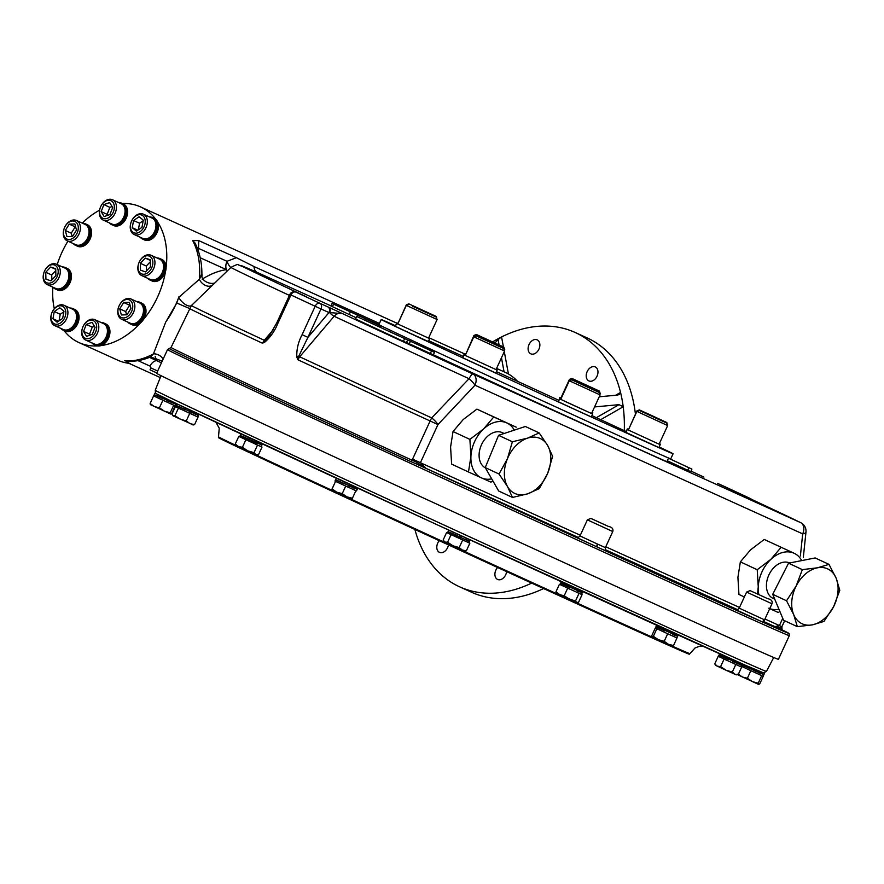 <?xml version="1.0" encoding="UTF-8"?>
<svg xmlns="http://www.w3.org/2000/svg" width="884" height="884" viewBox="0 0 884 884"><rect width="100%" height="100%" fill="white"/><g stroke="black" fill="none" stroke-linecap="round" stroke-linejoin="round"><path stroke-width="1.33" d="M215.917 422.243L219.232 428.21L218.436 437.624A259.167 1.359 24.7 0 0 453.326 547.152A259.167 1.359 24.7 0 0 689.343 654.215L695.045 647.983L698.968 646.447L702.669 646.116M741.234 664.845L720.195 655.199M762.737 672.636A333.588 1.746 -155.3 0 1 741.831 663.685L737.4 661.707M732.781 661.055L740.891 664.867M739.588 664.293L736.482 663.243M736.626 662.945L732.593 661.508M719.952 655.652L728.571 659.552M724.67 657.74L728.714 659.199M721.676 656.348L724.814 657.431M719.83 655.387L719.2 656.768L740.494 666.58M741.831 663.685A333.588 1.746 -155.3 0 1 737.366 661.696A333.588 1.746 -155.3 0 1 677.973 634.944A333.588 1.746 -155.3 0 1 669.729 631.209A333.588 1.746 -155.3 0 1 580.887 590.722L570.125 585.794A333.588 1.746 -155.3 0 1 465.349 537.737A333.588 1.746 -155.3 0 1 453.702 532.378A333.588 1.746 -155.3 0 1 348.97 484.078A333.588 1.746 -155.3 0 1 338.207 479.095A333.588 1.746 -155.3 0 1 249.443 437.9A333.588 1.746 -155.3 0 1 245.288 435.956A333.588 1.746 -155.3 0 1 241.21 434.055A333.588 1.746 -155.3 0 1 181.927 406.231A333.588 1.746 -155.3 0 1 177.474 404.121A333.588 1.746 -155.3 0 1 156.711 393.899M733.455 663.387L736.969 665M722.902 658.525L726.416 660.16M735.797 664.47L732.328 672.028L726.051 670.238L720.604 666.635L724.073 659.077M719.2 656.757L718.217 656.315L714.747 663.873L715.896 665.497L726.051 670.238L736.206 674.846L738.184 674.658L741.665 667.1M732.328 672.028L734.836 674.249L738.184 674.658M714.747 663.873L717.255 666.16L720.604 666.635M719.355 655.387L718.769 655.121L718.217 656.315L719.388 656.867M582.026 592.634L560.986 582.987M577.418 590.722L581.672 592.645M580.379 592.07L577.274 591.031M560.743 583.429L569.362 587.33M565.462 585.528L569.506 586.976M562.467 584.136L565.605 585.208M560.622 583.164L559.992 584.556L581.484 594.413M580.887 590.722A333.588 1.746 -155.3 0 1 570.125 585.794M566.036 587.396L569.959 589.208M560.014 584.567L561.064 585.075M567.694 588.169L564.224 595.717L559.66 594.7L555.937 591.86L559.406 584.302M556.412 592.888L577.407 602.579M564.224 595.717L569.462 599.219L575.539 600.91L576.644 602.479L578.578 602.236L582.059 594.678M577.407 602.59L576.644 602.479M557.03 593.429L555.937 591.86M576.755 592.324L579.628 593.617M575.539 600.91L579.02 593.352M719.731 655.608L718.769 655.121M740.88 666.735L741.411 665.575M778.417 659.309A342.219 1.79 -155.3 0 1 466.763 517.936A342.219 1.79 -155.3 0 1 156.612 373.313L167.507 349.622A342.219 1.79 24.7 0 0 477.658 494.255A342.219 1.79 24.7 0 0 789.313 635.629L778.417 659.309M157.661 371.026L150.91 367.943L150.026 369.855L156.777 372.938M160.28 377.567L128.909 363.324A74.499 52.764 114.4 0 1 117.859 360.23L78.952 342.572A74.499 52.764 114.4 0 1 63.991 330.539M150.91 367.943L150.037 366.109L137.992 360.639M161.429 362.816L156.634 360.617A8.376 5.934 -65.6 0 0 150.037 366.109M149.484 357.368L156.634 360.617L155.153 356.274M162.225 361.103L150.578 356.926L153.462 353.854A9.315 7.857 -160.5 0 1 163.087 359.224M781.522 629.706L774.881 626.601L779.423 625.574L764.958 619.01M576.534 537.417L597.197 547.019A2.796 1.05 114.6 0 1 597.418 544.036L597.639 544.135A2.796 1.094 -65.4 0 0 597.462 547.141L597.197 547.019A340.351 1.779 24.7 0 1 416.276 463.912L411.182 461.724L412.132 460.255L416.508 462.155L426.21 468.443L416.276 463.912L416.508 462.155M379.424 323.433L254.028 266.548A9.315 6.597 -65.6 0 0 257.266 272.449L238.282 264.857C238.426 263.896 235.984 264.747 230.945 267.399L191.375 305.566L171.065 347.467A339.887 1.779 -155.3 0 0 412.132 460.255L412.574 459.127L420.408 462.719L426.21 468.443L578.313 537.439M801.722 560.589A30.266 21.36 115 0 0 794.064 553.229L764.24 539.461L750.571 549.848L740.361 561.859L737.919 577.351L738.947 594.457L744.35 596.965M781.102 547.318L770.892 559.329A30.266 21.36 115 0 0 758.251 586.821L757.223 569.727L770.892 559.329A30.266 21.36 115 0 1 794.064 553.229L764.24 539.461M789.633 562.975A19.558 13.801 115 0 0 768.892 574.92A19.558 13.801 115 0 0 773.157 598.446A19.558 13.801 115 0 0 773.246 598.49M757.555 593.993L758.251 586.821A30.266 21.36 115 0 0 758.859 594.589M769.732 608.612A30.266 21.36 115 0 0 778.948 609.231M797.346 626.657L783.533 620.225L772.715 594.324L788.539 563.185L815.17 557.948L828.982 564.379L836.12 578.136A30.266 21.36 -65 0 1 833.623 606.656L823.987 621.419L812.396 624.844L797.346 626.657L793.666 614.524A30.266 21.36 115 0 0 812.396 624.844A30.266 21.36 -65 0 0 833.623 606.656L839.8 590.28L836.12 578.136A30.266 21.36 -65 0 0 817.402 567.815L828.982 564.379M802.341 569.627L796.164 586.004L786.528 600.766L793.666 614.524A30.266 21.36 -65 0 1 796.164 586.004A30.266 21.36 -65 0 1 817.402 567.815L802.341 569.627L788.539 563.185M786.528 600.766L772.715 594.324M779.876 611.463L778.274 612.501L768.771 608.214M757.223 569.727L740.361 561.859M491.714 478.874A30.266 21.36 -65 0 1 481.437 477.879A30.266 21.36 -65 0 1 470.918 456.487L469.89 439.392L483.559 428.994L493.769 416.983L516.234 427.182L476.907 409.126L463.238 419.524L453.028 431.525L450.586 447.017L451.613 464.122L468.476 471.979L470.918 456.487A30.266 21.36 -65 0 1 483.559 428.994A30.266 21.36 -65 0 1 506.731 422.895A30.266 21.36 -65 0 1 514.322 430.132M492.874 480.907L490.94 482.167L468.476 471.979M485.415 467.912A19.558 13.801 -65 0 1 481.681 444.332A19.558 13.801 -65 0 1 502.256 432.619A19.558 13.801 -65 0 1 502.355 432.663L504.123 433.492M539.174 432.928L547.627 445.448L552.622 456.354L547.682 473.294L539.284 488.62L527.615 493.836L512.488 497.449L498.675 491.007L485.228 467.581L498.565 435.326L525.361 426.486L539.174 432.928L527.505 438.155L512.377 441.757L498.565 435.326M512.488 497.449L507.493 486.543L499.04 474.023L485.228 467.581M499.04 474.023L507.438 458.697L512.377 441.757M547.627 445.448A30.266 21.36 -65 0 1 547.682 473.294A30.266 21.36 115 0 1 527.615 493.836A30.266 21.36 -65 0 1 507.493 486.543A30.266 21.36 -65 0 1 507.438 458.697A30.266 21.36 -65 0 1 527.505 438.155A30.266 21.36 -65 0 1 547.627 445.448M476.907 409.126L493.769 416.983M453.028 431.525L469.89 439.392M800.374 556.025L802.683 533.87L474.973 385.225A9.315 2.829 -136.5 0 0 469.028 378.717L431.679 417.922A9.315 2.022 114.8 0 0 430.121 420.983L412.574 459.127M580.313 535.251L420.408 462.719L437.956 424.574A9.315 2.763 -137 0 0 431.679 417.922A339.235 1.779 24.7 0 1 299.687 356.793L297.82 359.722A339.887 1.779 24.7 0 0 430.121 420.983L437.956 424.574L474.973 385.225A9.315 6.597 -65.6 0 0 472.885 373.976A9.315 1.635 114.8 0 0 469.028 378.717A318.936 1.669 24.7 0 1 334.13 316.273L299.687 356.793A4.652 1.193 -139.6 0 1 298.737 356.241L297.82 359.722L296.847 357.147A4.652 2.321 -17.6 0 1 298.737 356.241L307.919 337.356L328.992 312.571L320.991 308.936L307.919 337.356L302.107 334.682C298.206 342.119 296.449 349.6 296.847 357.147M328.947 307.389L342.439 313.588C339.611 312.505 336.848 313.4 334.13 316.273A4.652 1.193 -139.6 0 1 329.655 312.593L328.992 312.571A4.652 3.293 114.4 0 0 327.953 306.947L328.947 307.389A4.652 2.829 114.5 0 1 329.655 312.593L342.439 313.588A310.284 1.624 24.7 0 0 472.885 373.976L800.595 522.621A9.315 6.597 -65.6 0 1 802.683 533.87A9.315 2.917 5.8 0 0 805.976 532.035A9.315 9.315 0 0 0 800.838 522.742A9.315 9.16 -63.7 0 0 800.595 522.621A310.284 1.624 24.7 0 0 739.742 493.802L800.838 522.742M742.847 495.261A4.652 3.293 -65.6 0 0 742.273 494.874L750.284 498.51A4.652 3.47 115 0 0 750.284 498.51A335.235 1.757 24.7 0 0 726.372 487.36A4.652 3.094 115 0 0 726.372 487.36A4.652 3.293 114.4 0 1 726.372 487.36A4.652 4.652 0 0 0 726.35 487.349A4.652 3.094 115 0 1 726.405 487.382M742.03 494.874A4.652 3.713 -65.7 0 0 741.411 494.488L739.742 493.802M327.953 306.947L319.942 303.311A4.652 3.094 115 0 0 315.179 306.262A339.887 1.779 24.7 0 1 290.935 294.958A4.652 3.47 115 0 1 296.029 292.162A4.652 3.293 -65.6 0 0 296.007 292.151L304.041 295.797A4.652 3.293 -65.6 0 0 304.019 295.786A4.652 3.293 -65.6 0 0 303.997 295.775M330.981 305.886L257.266 272.449A310.284 1.624 24.7 0 0 306.571 296.869L304.903 296.184A4.652 3.713 -65.7 0 0 304.881 296.173A4.652 3.713 -65.7 0 0 304.847 296.162M264.747 342.174L262.426 343.224L269.134 336.097L276.78 322.859L277.863 323.378C274.703 331.124 270.338 337.39 264.747 342.174A4.652 2.729 -116.9 0 1 264.979 340.495A4.652 1.193 40.4 0 1 264.272 340.285L273.322 329.655M178.734 297.389L176.767 303.024L189.408 308.45A339.887 1.779 24.7 0 0 262.426 343.224L264.272 340.285A339.235 1.779 24.7 0 1 191.375 305.566A9.315 4.177 -134.8 0 1 185.165 304.372A9.315 4.177 -134.8 0 1 178.734 297.389L199.353 279.311A9.315 6.696 -132.4 0 0 212.116 285.355M764.461 621.872L774.881 626.601L781.102 627.541A1.867 1.79 -66.3 0 0 782.02 629.817A340.351 1.779 24.7 0 1 764.837 623.065L764.726 623.021A2.796 2.575 114 0 1 763.566 619.397L763.654 619.441A2.796 2.597 -66 0 0 764.837 623.065L765.71 623.408M751.08 499.106A4.652 3.293 -65.6 0 0 750.284 498.51L717.366 483.283A4.652 2.829 114.5 0 1 717.366 483.283L718.338 483.714A4.652 3.293 114.4 0 1 718.361 483.725L726.372 487.36A4.652 3.293 114.4 0 0 726.328 487.338M703.907 477.095L703.874 477.084A310.284 1.624 24.7 0 0 690.99 471.095L703.907 477.095M668.492 458.199L691.907 469.117L690.736 471.658L667.309 460.763M406.485 342.473L433.337 354.893L434.497 352.362L356.738 316.483L434.497 352.362M356.738 316.483L355.578 319.013L403.402 341.323L406.397 342.672L407.557 340.141M667.066 461.304A163.076 0.851 -155.3 0 1 671.31 463.481A163.076 0.851 -155.3 0 1 588.755 426.353A163.076 0.851 -155.3 0 1 433.381 354.793M379.203 324.826L332.108 303.455L330.936 305.997L356.164 317.732M332.108 303.455L380.86 325.864M365.877 319.113L380.772 326.052L365.877 319.113L365.28 320.417M404.574 338.782L403.402 341.323M410.474 341.191L409.314 343.732M431.502 351.003L430.342 353.534M691.907 469.117L668.47 458.232M688.912 467.758L687.741 470.299M227.387 270.791A9.315 8.431 75.1 0 1 226.415 269.664L226.448 269.664A9.315 8.431 -104.8 0 0 227.409 270.769M202.127 279.167C210.812 273.841 218.912 270.681 226.415 269.664M254.028 266.548L236.415 257.697L226.989 261.299A9.315 3.967 -127 0 0 230.713 267.609M236.415 257.697L198.734 240.603L198.502 248.371A9.315 2.309 10.2 0 0 197.452 248.47M198.734 240.603L192.668 240.536A74.499 52.764 114.4 0 1 199.353 279.311C201.828 274.924 202.359 273.587 200.922 275.311M171.065 347.467L169.319 348.528A341.047 1.79 -155.3 0 1 169.33 348.528L167.507 349.622M150.578 356.926C142.39 360.396 134.191 361.81 125.992 361.169L130.246 363.943M130.456 363.49A74.499 52.764 114.4 0 1 128.909 363.324M215.873 282.14C212.845 285.554 200.359 281.852 201.895 274.217C201.95 262.625 199.651 252.216 194.999 242.989L192.668 240.536M178.988 296.659A74.499 52.764 114.4 0 1 165.717 322.085L176.767 303.024M124.467 360.771A74.499 52.764 114.4 0 0 153.462 353.854L165.717 322.085M763.688 674.459L742.648 664.812M742.405 665.265L763.334 674.481M762.041 673.906L758.936 672.857M759.08 672.558L755.046 671.122M755.201 670.779L751.024 669.166M744.129 665.961L747.267 667.044M747.124 667.354L751.168 668.812M742.284 665L741.654 666.381L753.024 671.685L763.135 676.271L763.776 674.879M448.774 530.113L448.155 531.45L448.685 531.914M465.349 537.737L453.702 532.378M470.255 539.991L469.382 541.439L448.298 531.737M464.896 539.118L469.161 541.041M467.868 540.467L464.752 539.417M461.05 537.229L456.851 535.726M448.232 531.825L460.851 537.715M452.939 533.914L456.995 535.372M449.945 532.522L453.083 533.604M469.305 541.538L468.962 542.82L450.177 534.234L446.586 532.533L447.492 532.953L448.1 531.56M677.442 636.115L656.414 626.469M677.973 634.944L669.752 631.209M672.834 634.204L677.1 636.126M675.796 635.552L672.691 634.513M656.16 626.911L664.779 630.811M660.878 629.01L664.923 630.458M657.884 627.618L661.022 628.69M656.038 626.657L655.409 628.038L669.531 634.601L676.89 637.916L677.531 636.535M665.508 632.745L669.531 634.601M656.547 628.59L659.011 629.74M667.674 633.751L664.204 641.309L658.37 639.707L653.375 636.292L656.845 628.745M655.32 627.971L651.851 635.519L652.105 636.767L672.536 646.094M664.204 641.309L668.437 644.326L673.509 645.541L672.326 646.06M652.193 636.811L653.375 636.292M675.122 637.143L676.669 637.828M673.509 645.541L676.978 637.983M759.522 674.658L761.997 675.774M749.002 669.829L753.024 671.685M761.688 675.641L758.218 683.199L752.383 681.63L747.389 678.249L750.859 670.691M738.284 675.011L758.649 684.448L759.754 683.829L763.224 676.282M758.218 683.199L758.571 684.426M738.085 673.928L742.317 676.989L747.389 678.249M741.864 666.492L743.422 667.232M741.3 666.934L741.566 666.37M450.177 534.234L453.393 535.726M460.376 538.942L464.122 540.654M443.624 540.898L444.939 542.058L447.602 542.212L452.995 545.793L459.216 547.572L462.697 540.014M459.216 547.572L462.376 550.091L466.365 550.787L469.835 543.24L468.962 542.82M468.409 542.599L469.835 543.24M466.365 550.787L464.476 551.008L444.939 542.058L443.116 540.08L446.586 532.533M443.58 540.842L443.116 540.08M447.602 542.212L451.072 534.654M181.905 406.22L177.474 404.11M198.016 415.005L176.811 405.723M178.458 406.507L181.596 407.579M181.452 407.9L185.496 409.347M189.563 411.204L193.408 413.093L189.375 411.668M193.408 413.093L197.983 415.16M176.745 405.8L185.353 409.701M196.392 416.342L176.004 406.927M196.37 414.441L193.264 413.403M187.496 412.287L191.408 414.088M177.828 407.811L180.701 409.148M175.397 406.64L175.982 406.916L175.397 406.64L171.927 414.187L173.021 415.834L174.955 415.657L178.435 408.099M174.955 415.657L180.203 419.182L186.281 420.883L189.751 413.336M186.281 420.883L190.005 423.668L194.568 424.64L198.049 417.093M194.568 424.64L192.635 424.817M173.021 415.834L193.474 424.95M175.717 404.032L154.512 394.75M156.159 395.535L159.297 396.607M159.153 396.927L163.197 398.375M154.435 394.828L163.054 398.728M167.231 400.353L175.673 404.187M175.805 404.452L175.165 405.833L161.032 399.402L153.672 395.955L154.313 394.573M174.071 403.469L170.966 402.43M171.109 402.121L167.076 400.695M175.253 405.844L171.783 413.403L170.667 414.01M171.551 404.22L174.026 405.336M161.032 399.402L165.054 401.248M153.893 396.065L155.451 396.805M150.468 404.717L150.114 403.491L153.584 395.944M150.114 403.491L154.346 406.563L159.418 407.811L162.888 400.264M159.418 407.811L164.413 411.193L170.247 412.773L173.717 405.215M170.247 412.773L170.678 414.021M150.302 404.585L170.59 413.988M348.948 484.067L338.218 479.106M357.014 489.139L335.809 479.857M337.456 480.642L340.594 481.725M340.451 482.034L344.506 483.493M348.561 485.349L356.672 489.161M335.743 479.946L344.362 483.846M357.103 489.559L356.473 490.94L343.688 485.139L334.981 481.062L335.611 479.68M355.379 488.587L352.263 487.537M352.407 487.239L348.373 485.802M353.843 489.78L355.876 490.697M343.688 485.139L347.755 487.007M335.566 481.36L337.6 482.31M335.555 481.349L331.677 489.791L332.097 488.929L336.749 492.189L342.241 493.626L345.721 486.078M342.241 493.626L346.904 496.852L352.396 498.267L355.876 490.708M352.396 498.267L351.987 499.128L331.677 489.791M332.097 488.929L335.566 481.371M249.421 437.889L241.21 434.055M261.686 444.884L240.481 435.613M242.128 436.387L245.266 437.469M245.122 437.79L249.166 439.238M240.404 435.69L256.935 443.293M260.04 444.332L261.642 445.039M261.774 445.315L261.134 446.696L239.663 436.818M257.078 442.983L253.045 441.547M253.2 441.215L249.023 439.591M261.112 446.685L262.018 447.083L261.145 446.674M255.2 444.022L258.415 445.492M244.47 439.083L248.227 440.818M240.282 435.425L239.641 436.807L238.768 436.42L240.194 437.083M242.426 447.304L247.818 450.884L238.437 446.542L235.288 443.967L238.437 446.542L242.426 447.304L245.896 439.757M254.051 452.641L255.874 454.553L247.818 450.884L254.051 452.641L257.52 445.094M257.575 454.796L255.874 454.553L258.537 454.641L262.018 447.083M257.642 454.785L258.537 454.641M235.288 443.967L238.768 436.42M176.513 405.756L176.767 404.187M198.591 415.9L198.016 415.624L198.591 415.9L195.121 423.447M496.576 368.418L505.118 372.274A74.499 52.764 114.4 0 1 517.56 381.336M132.158 324.638L135.86 324.594L132.07 324.737A11.823 8.376 -65.6 0 0 140.545 322.859A74.499 52.764 114.4 0 1 100.986 345.6A11.823 8.376 -65.6 0 0 109.605 334.937A11.823 8.376 -65.6 0 0 105.793 323.92A11.823 8.376 -65.6 0 0 105.295 323.721M94.975 344.992L96.013 345.456A11.823 8.376 -65.6 0 0 97.56 345.92A74.499 52.764 114.4 0 1 78.952 342.572M54.289 308.759A74.499 52.764 114.4 0 1 52.863 287.145M57.206 264.581A74.499 52.764 114.4 0 1 67.946 241.166M82.267 223.122A74.499 52.764 114.4 0 1 99.572 210.193M112.622 225.077L117.462 225.409L120.942 223.575L123.937 220.348L125.981 216.215L126.766 211.806L126.169 207.784L124.29 204.779L122.39 203.53A74.499 52.764 114.4 0 1 140.501 206.889A74.499 52.764 114.4 0 1 155.783 219.343A11.823 8.376 -65.6 0 0 154.324 218.403A11.823 8.376 -65.6 0 0 153.827 218.204M144.28 239.818A11.823 8.376 -65.6 0 0 144.545 239.951A11.823 8.376 -65.6 0 0 155.297 235.63A11.823 8.376 -65.6 0 0 157.75 222.182A74.499 52.764 114.4 0 1 166.115 267.266A11.823 8.376 -65.6 0 0 161.938 259.498A11.823 8.376 -65.6 0 0 161.452 259.299M151.164 280.582L152.17 281.035A11.823 8.376 -65.6 0 0 165.474 271.609A74.499 52.764 114.4 0 1 143.418 319.566A11.823 8.376 -65.6 0 0 141.838 303.201A11.823 8.376 -65.6 0 0 141.352 303.002M157.75 222.182A11.823 8.376 -65.6 0 0 155.783 219.343M143.296 239.365L144.545 239.951M153.617 218.094L156.932 222.05L157.562 226.05L156.822 230.459L154.799 234.603L151.838 237.862L148.357 239.741L144.899 239.94L148.346 239.807L151.827 237.973L154.822 234.746L156.866 230.613L157.65 226.205L157.054 222.182L153.617 218.094M140.28 237.299A11.823 8.376 -65.6 0 0 142.236 238.89A11.823 8.376 -65.6 0 0 142.512 239.023A11.823 8.376 -65.6 0 0 155.032 231.718A11.823 8.376 -65.6 0 0 152.28 217.486A11.823 8.376 -65.6 0 0 149.518 216.945M151.849 217.453L153.54 218.061M134.158 234.514L142.777 238.426A11.172 7.912 -65.6 0 0 154.567 231.597A11.172 7.912 -65.6 0 0 152.015 218.072L143.396 214.171A11.172 7.912 -65.6 0 0 131.572 221.077A11.172 7.912 -65.6 0 0 134.158 234.514A11.172 7.912 -65.6 0 0 145.948 227.685A11.172 7.912 -65.6 0 0 146.976 218.757A11.172 7.912 -65.6 0 0 143.396 214.171M144.921 219.066A9.68 6.862 -65.6 0 0 132.423 219.497A9.68 6.862 -65.6 0 0 136.114 233.166A9.68 6.862 -65.6 0 0 144.921 219.066M133.572 220.514L139.097 216.746L143.296 220.171L141.97 227.376L136.445 231.133L132.246 227.707L133.572 220.514L139.561 223.221L143.186 220.757M137.793 230.216L132.246 227.707M138.346 229.851L139.561 223.221M97.56 345.92A11.823 8.376 -65.6 0 0 100.986 345.6M95.019 345.003L99.815 345.324L103.295 343.489L106.29 340.263L108.334 336.13L109.119 331.721L108.522 327.699L106.644 324.693L104.743 323.445M104.201 323.224L106.489 324.594L108.4 327.566L109.03 331.566L108.29 335.975L106.268 340.119L103.306 343.379L99.826 345.257L94.489 344.738M91.748 342.815A11.823 8.376 -65.6 0 0 93.98 344.539A11.823 8.376 -65.6 0 0 106.5 337.224A11.823 8.376 -65.6 0 0 103.748 323.003A11.823 8.376 -65.6 0 0 100.986 322.461M85.626 340.031L94.245 343.942A11.172 7.912 -65.6 0 0 106.058 337.08A11.172 7.912 -65.6 0 0 103.538 323.621A11.172 7.912 -65.6 0 0 103.483 323.588L94.864 319.677A11.172 7.912 -65.6 0 0 83.041 326.594A11.172 7.912 -65.6 0 0 85.626 340.031A11.172 7.912 -65.6 0 0 86.19 340.252A11.172 7.912 -65.6 0 0 97.605 332.782A11.172 7.912 -65.6 0 0 94.919 319.71A11.172 7.912 -65.6 0 0 94.864 319.677M85.77 338.428A9.68 6.862 -65.6 0 0 96.699 326.782A9.68 6.862 -65.6 0 0 85.383 323.047A9.68 6.862 -65.6 0 0 85.77 338.428M95.074 327.312L92.345 334.318L86.577 336.362L83.549 331.412L86.278 324.406L92.046 322.362L95.074 327.312M90.135 335.102L89.538 334.13L83.549 331.412M89.538 334.13L92.267 327.124L86.278 324.406M92.267 327.124L94.477 326.34M63.88 330.483L68.93 330.914L72.411 329.091L75.405 325.864L77.449 321.732L78.234 317.312L77.637 313.301L75.759 310.284L73.858 309.046M64.09 330.583L65.129 331.058A11.823 8.376 -65.6 0 0 77.56 323.942A11.823 8.376 -65.6 0 0 75.173 309.654A11.823 8.376 -65.6 0 0 74.908 309.522A11.823 8.376 -65.6 0 0 74.411 309.323M75.582 310.207L77.516 313.168L78.146 317.157L77.405 321.566L75.383 325.721L72.422 328.981L68.941 330.848L65.482 331.058L63.096 330.141A11.823 8.376 -65.6 0 0 75.516 323.025A11.823 8.376 -65.6 0 0 73.14 308.726A11.823 8.376 -65.6 0 0 72.864 308.593A11.823 8.376 -65.6 0 0 70.101 308.063M72.433 308.571L75.604 310.185M72.864 308.593L74.123 309.179M60.863 328.406A11.823 8.376 -65.6 0 0 63.096 330.141M54.742 325.632L63.361 329.544A11.172 7.912 -65.6 0 0 75.151 322.715A11.172 7.912 -65.6 0 0 72.599 309.19L63.979 305.278A11.172 7.912 -65.6 0 0 54.2 308.859A11.172 7.912 -65.6 0 0 51.161 321.047A11.172 7.912 -65.6 0 0 54.742 325.632A11.172 7.912 -65.6 0 0 66.532 318.804A11.172 7.912 -65.6 0 0 63.979 305.278M51.294 319.864A9.68 6.862 -65.6 0 0 63.803 319.433A9.68 6.862 -65.6 0 0 60.112 305.765A9.68 6.862 -65.6 0 0 51.294 319.864M62.654 318.417L57.129 322.185L52.929 318.759L54.255 311.555L59.781 307.798L63.979 311.223L62.654 318.417M58.477 321.268L52.929 318.759M59.018 320.892L60.245 314.273L54.255 311.555M60.245 314.273L63.869 311.798M165.474 271.609A11.823 8.376 -65.6 0 0 166.115 267.266M152.258 280.924L155.971 280.891L159.452 279.068L162.446 275.841L164.49 271.697L165.275 267.288L164.678 263.277L162.8 260.261L160.899 259.023L164.557 263.134L165.186 267.134L164.446 271.543L162.424 275.697L159.463 278.957L155.982 280.825L152.269 280.913M147.904 278.383A11.823 8.376 -65.6 0 0 150.136 280.106A11.823 8.376 -65.6 0 0 162.656 272.802A11.823 8.376 -65.6 0 0 159.905 258.57A11.823 8.376 -65.6 0 0 157.142 258.029M141.783 275.609L150.402 279.521A11.172 7.912 -65.6 0 0 162.214 272.648A11.172 7.912 -65.6 0 0 159.695 259.189A11.172 7.912 -65.6 0 0 159.639 259.167L151.02 255.255A11.172 7.912 -65.6 0 0 139.197 262.161A11.172 7.912 -65.6 0 0 141.783 275.609A11.172 7.912 -65.6 0 0 153.938 267.918A11.172 7.912 -65.6 0 0 151.076 255.277A11.172 7.912 -65.6 0 0 151.02 255.255M151.982 267.156A9.68 6.862 -65.6 0 0 145.219 256.117A9.68 6.862 -65.6 0 0 139.131 271.719A9.68 6.862 -65.6 0 0 151.982 267.156M145.23 258.084L150.302 259.752L150.479 266.659L145.573 271.885L140.501 270.206L140.324 263.31L145.23 258.084L150.324 260.393M146.435 270.968L146.313 266.018L140.324 263.31M146.313 266.018L150.357 261.708M140.545 322.859A11.823 8.376 -65.6 0 0 143.418 319.566M142.689 303.963L140.799 302.726L142.689 303.963M135.86 324.594L139.352 322.771L142.335 319.544L144.379 315.411L145.164 310.991L144.578 306.98L142.28 303.753L144.457 306.847L145.087 310.837L144.335 315.245L142.324 319.4L139.352 322.66L135.882 324.527M127.804 322.085A11.823 8.376 -65.6 0 0 130.036 323.82A11.823 8.376 -65.6 0 0 142.545 316.505A11.823 8.376 -65.6 0 0 139.805 302.273A11.823 8.376 -65.6 0 0 137.042 301.742M132.158 324.616L130.545 324.019M121.683 319.312L130.302 323.224A11.172 7.912 -65.6 0 0 142.114 316.35A11.172 7.912 -65.6 0 0 139.595 302.892A11.172 7.912 -65.6 0 0 139.539 302.869L130.92 298.958A11.172 7.912 -65.6 0 0 130.92 298.958A11.172 7.912 -65.6 0 0 119.097 305.864A11.172 7.912 -65.6 0 0 121.683 319.312A11.172 7.912 -65.6 0 0 128.766 318.251A11.172 7.912 -65.6 0 0 134.777 307.897A11.172 7.912 -65.6 0 0 130.965 298.98M127.473 316.594A9.68 6.862 -65.6 0 0 130.423 300.56A9.68 6.862 -65.6 0 0 118.124 308.947A9.68 6.862 -65.6 0 0 127.473 316.594M129.285 302.317L130.942 308.45L126.987 314.781L121.373 314.98L119.716 308.847L123.672 302.516L129.285 302.317M126.578 314.803L125.705 311.555L119.716 308.847M125.705 311.555L129.661 305.223L123.672 302.516M112.666 225.088L113.66 225.542A11.823 8.376 -65.6 0 0 120.169 225.022A11.823 8.376 -65.6 0 0 127.44 214.05A11.823 8.376 -65.6 0 0 123.44 204.005A11.823 8.376 -65.6 0 0 122.942 203.806M117.196 225.287L112.135 224.823M124.114 204.69L126.047 207.652L126.677 211.641L125.937 216.05L123.915 220.204L120.953 223.464L117.207 225.221M109.395 222.901A11.823 8.376 -65.6 0 0 111.627 224.624A11.823 8.376 -65.6 0 0 118.136 224.094A11.823 8.376 -65.6 0 0 125.395 213.132A11.823 8.376 -65.6 0 0 121.395 203.077A11.823 8.376 -65.6 0 0 118.633 202.547M121.848 203.309L124.136 204.668M103.273 220.116L111.892 224.028A11.172 7.912 -65.6 0 0 123.683 217.199A11.172 7.912 -65.6 0 0 121.13 203.674L112.511 199.762A11.172 7.912 -65.6 0 0 111.948 199.552A11.172 7.912 -65.6 0 0 100.511 207.066A11.172 7.912 -65.6 0 0 103.273 220.116A11.172 7.912 -65.6 0 0 115.064 213.287A11.172 7.912 -65.6 0 0 112.511 199.762M110.456 200.502A9.68 6.862 -65.6 0 0 99.516 212.149A9.68 6.862 -65.6 0 0 110.831 215.884A9.68 6.862 -65.6 0 0 110.456 200.502M101.152 211.619L103.881 204.613L109.649 202.569L112.677 207.519L109.948 214.525L104.179 216.569L101.152 211.619L107.141 214.337L109.87 207.331L103.881 204.613M109.87 207.331L112.08 206.547M107.726 215.309L107.141 214.337M56.465 289.499L61.305 289.83L64.786 288.007L67.781 284.77L69.825 280.637L70.609 276.228L70.013 272.217L68.134 269.2L66.234 267.962M56.51 289.521L57.504 289.974A11.823 8.376 -65.6 0 0 67.438 286.681A11.823 8.376 -65.6 0 0 71.306 274.405A11.823 8.376 -65.6 0 0 67.283 268.438A11.823 8.376 -65.6 0 0 66.786 268.239M65.692 267.742L67.98 269.101L69.891 272.073L70.366 276.117M67.781 284.77L64.797 287.897L61.316 289.764L55.979 289.256M53.239 287.322A11.823 8.376 -65.6 0 0 55.471 289.046A11.823 8.376 -65.6 0 0 65.405 285.753A11.823 8.376 -65.6 0 0 69.272 273.476A11.823 8.376 -65.6 0 0 65.239 267.509A11.823 8.376 -65.6 0 0 62.477 266.968M70.521 276.073L69.781 280.482L67.504 284.515M47.117 284.549L55.747 288.46A11.172 7.912 -65.6 0 0 67.527 281.62A11.172 7.912 -65.6 0 0 64.974 268.106L56.355 264.194A11.172 7.912 -65.6 0 0 44.2 271.885A11.172 7.912 -65.6 0 0 47.117 284.549A11.172 7.912 -65.6 0 0 58.908 277.72A11.172 7.912 -65.6 0 0 56.355 264.194M44.244 271.775A9.68 6.862 -65.6 0 0 51.007 282.814A9.68 6.862 -65.6 0 0 57.095 267.211A9.68 6.862 -65.6 0 0 44.244 271.775M50.996 280.847L45.924 279.178L45.747 272.272L50.653 267.045L55.725 268.725L55.902 275.62L50.996 280.847M51.858 279.93L51.736 274.99L45.747 272.272M51.736 274.99L55.78 270.681M55.747 269.355L50.653 267.045M76.565 245.796L81.405 246.128L84.886 244.293L87.881 241.067L89.925 236.934L90.709 232.525L90.113 228.503L88.234 225.497L86.334 224.249L87.383 224.724A11.823 8.376 -65.6 0 0 86.886 224.525M76.61 245.807L77.615 246.271A11.823 8.376 -65.6 0 0 89.947 239.343A11.823 8.376 -65.6 0 0 87.383 224.724M85.792 224.028L88.08 225.398L89.991 228.37L90.632 232.37L89.881 236.779L87.87 240.923L84.897 244.183L81.416 246.061L76.09 245.542M73.35 243.619A11.823 8.376 -65.6 0 0 75.571 245.343A11.823 8.376 -65.6 0 0 87.903 238.426A11.823 8.376 -65.6 0 0 85.35 223.807A11.823 8.376 -65.6 0 0 82.577 223.265M67.228 240.835L75.847 244.746A11.172 7.912 -65.6 0 0 87.638 237.918A11.172 7.912 -65.6 0 0 85.074 224.392L76.455 220.492A11.172 7.912 -65.6 0 0 69.383 221.553A11.172 7.912 -65.6 0 0 63.361 231.94A11.172 7.912 -65.6 0 0 67.228 240.835A11.172 7.912 -65.6 0 0 79.019 234.006A11.172 7.912 -65.6 0 0 76.455 220.492M68.753 222.337A9.68 6.862 -65.6 0 0 65.792 238.371A9.68 6.862 -65.6 0 0 78.101 229.984A9.68 6.862 -65.6 0 0 68.753 222.337M66.941 236.614L65.283 230.481L69.239 224.149L74.853 223.95L76.51 230.083L72.554 236.415L66.941 236.614M72.145 236.437L71.272 233.188L65.283 230.481M71.272 233.188L75.228 226.857L69.239 224.149M492.631 341.887A139.683 98.942 114.4 0 1 501.559 336.948A139.683 98.942 114.4 0 1 575.075 332.439A139.683 98.942 114.4 0 1 620.546 392.43A139.683 98.942 114.4 0 1 623.198 406.751A139.683 98.942 114.4 0 1 624.292 430.641M615.607 395.27L620.546 392.43L619.364 394.485L617.253 395.115L599.23 396.794M596.357 417.69L619.021 404.662L594.567 406.938M619.021 404.662L623.198 406.751L600.678 419.69M499.073 344.87L498.079 339.544L494.985 342.981M498.079 339.544L501.559 336.948L503.416 346.915M575.075 332.439L587.053 337.865A139.683 98.942 114.4 0 1 635.419 414.176M543.572 588.545A139.683 98.942 114.4 0 1 471.647 592.28L459.68 586.854A139.683 98.942 114.4 0 1 414.883 529.45M531.649 583.097A139.683 98.942 114.4 0 1 459.68 586.854M506.598 571.616A7.68 5.437 114.4 0 1 497.604 579.451A7.68 5.437 114.4 0 1 497.57 579.429A7.68 5.437 114.4 0 1 497.604 567.495M448.442 544.909A7.68 5.437 114.4 0 1 439.492 552.356A7.68 5.437 114.4 0 1 436.917 548.666A7.68 5.437 114.4 0 1 439.249 540.677M597.849 370.617A7.68 5.437 114.4 0 1 595.44 378.706A7.68 5.437 114.4 0 1 588.921 380.927A7.68 5.437 114.4 0 1 587.131 371.678A7.68 5.437 114.4 0 1 595.264 366.937A7.68 5.437 114.4 0 1 597.849 370.617M537.196 339.854A7.68 5.437 114.4 0 1 538.931 349.114A7.68 5.437 114.4 0 1 530.809 353.832A7.68 5.437 114.4 0 1 529.03 344.583A7.68 5.437 114.4 0 1 537.152 339.843A7.68 5.437 114.4 0 1 537.196 339.854M395.424 325.688A160.634 0.84 24.7 0 0 381.203 319.544L378.871 324.616A160.634 0.84 24.7 0 0 524.455 392.507A160.634 0.84 24.7 0 0 670.746 458.862L673.078 453.79A160.634 0.84 24.7 0 0 659.166 446.984M626.115 431.48L622.347 429.746A160.634 0.84 24.7 0 0 591.915 415.624M560.765 399.336L559.649 398.861L558.323 401.734L574.777 409.414L591.319 416.916L592.645 414.032L591.551 413.491M558.544 400.198A160.634 0.84 24.7 0 0 496.432 371.634M463.006 356.329A160.634 0.84 24.7 0 0 428.696 340.705M381.203 319.544A160.634 0.84 24.7 0 0 526.798 387.424A160.634 0.84 24.7 0 0 673.078 453.79M559.804 397.469L561.285 398.198L559.804 397.469L558.876 400.551M397.833 323.367L396.717 322.892L395.557 325.853M465.415 354.02L464.288 353.545L463.36 356.617M503.681 348.517L476.277 335.909L503.681 348.517L504.587 350.992L496.034 369.6L464.144 354.937L462.818 357.81L495.813 372.982L497.139 370.109L496.046 369.567M397.767 323.942L396.651 323.467L395.325 326.34L411.789 334.019L428.32 341.511L429.646 338.638L428.552 338.097M628.347 429.989L627.22 429.513L625.905 432.387L658.9 447.569L660.215 444.685L628.325 430.022L636.889 411.414L667.674 425.569L659.11 444.177M628.402 429.414L627.286 428.939L626.126 431.9M659.331 443.713L660.282 444.111L659.354 443.657M627.286 428.939L628.546 429.558M628.557 429.536L636.955 410.828L637.585 411.148M666.823 422.519L639.419 409.922L666.823 422.519L667.42 424.861M646.569 413.159L662.094 420.331L646.536 413.226M627.22 429.513L660.215 444.685M666.757 423.093L639.364 410.496L666.757 423.093L667.674 425.569M653.066 416.74L661.099 420.519L653.022 416.839M396.651 323.467L429.646 338.638M428.541 338.13L397.756 323.975L406.32 305.356L437.105 319.522L428.541 338.13M412.795 306.35L436.188 317.047L412.795 306.35M429.049 313.809L413.524 306.637L429.049 313.809M464.144 354.937L497.139 370.109M504.587 350.992L473.802 336.826L465.249 355.445M499.261 346.484L480.697 337.953L499.261 346.484M496.742 369.899L497.283 368.716L496.598 368.363M464.288 353.545L465.78 354.274M465.791 354.252L473.957 335.434L475.515 336.196M503.825 347.125L476.432 334.517L503.825 347.125L504.742 349.6L503.957 349.268M483.559 337.843L499.095 344.959L483.559 337.843M428.762 337.655L429.712 338.064L428.784 337.6M396.717 322.892L397.966 323.5L406.375 304.781L407.016 305.102M436.254 316.472L408.85 303.864L436.254 316.472L436.84 318.815M422.541 310.229L414.519 306.45L422.541 310.229M592.081 412.342L592.788 412.64L592.103 412.298M599.341 391.048L571.937 378.451L599.341 391.048L600.247 393.524L599.462 393.192M571.02 380.12L569.462 379.358L560.909 397.977M576.357 380.485L594.921 389.015L576.357 380.485M559.649 398.861L592.645 414.032M599.186 392.441L600.092 394.916L591.54 413.524L570.235 403.822L560.754 399.369L569.307 380.75L571.782 379.844L599.186 392.441L571.782 379.844M600.092 394.916L569.307 380.761M592.048 389.126L576.523 382.01L592.026 389.181M218.713 436.95A259.2 1.359 24.7 0 0 287.576 469.68A259.2 1.359 24.7 0 0 543.958 587.915A259.2 1.359 24.7 0 0 689.686 653.574M244.592 432.74A336.384 1.757 -155.3 0 1 155.23 390.264L155.672 393.093L156.987 394.098L176.579 403.69L437.492 524.919L745.665 665.376L763.533 672.868L766.439 671.387A336.384 1.757 -155.3 0 1 577.318 586.191A336.384 1.757 -155.3 0 1 244.592 432.74M411.182 461.724A341.047 1.79 -155.3 0 1 169.319 348.528M606.501 551.196L597.462 547.141A340.351 1.779 24.7 0 0 764.726 623.021L735.742 609.629M737.521 609.651L605.253 549.66M739.51 607.463L605.75 546.787M789.313 635.629L789.136 633.751L782.02 629.817L781.909 626.679L779.423 625.574L782.749 618.336M741.411 494.488L742.273 494.874M295.565 291.996A4.652 3.293 -65.6 0 1 296.007 292.151A335.235 1.757 24.7 0 0 319.942 303.311A4.652 3.293 114.4 0 1 320.991 308.936L315.179 306.262L302.107 334.682M277.863 323.378L290.935 294.958L289.853 294.449L276.78 322.859M304.903 296.184L296.007 292.151A4.652 4.652 0 0 0 289.853 294.449M576.501 537.406L576.501 537.395C577.119 538.179 578.28 537.693 579.992 535.947L587.385 519.869L612.767 531.538L605.374 547.616C605.186 550.069 605.573 551.262 606.534 551.218L606.534 551.207M597.639 544.135L605.374 547.616M579.992 535.947L597.418 544.036M612.767 531.538C613.529 528.875 612.093 527.173 608.435 526.433L590.832 518.4L587.385 519.869M735.709 609.617L735.709 609.617C736.328 610.391 737.488 609.905 739.201 608.159L746.593 592.081L771.975 603.761L764.572 619.839C764.395 622.281 764.782 623.485 765.743 623.43L764.34 622.756M763.654 619.441L764.572 619.839M739.201 608.159L763.566 619.397M771.975 603.761C772.738 601.098 771.29 599.396 767.644 598.645L750.041 590.611L746.593 592.081M357.501 315.268L356.915 316.56M333.588 304.162L332.417 306.704M350.329 311.964L349.158 314.505M230.945 267.399A318.936 1.669 24.7 0 0 289.411 295.411M197.95 249.796A9.315 6.597 -65.6 0 1 198.502 248.371L226.989 261.299A9.315 6.597 -65.6 0 0 226.448 269.664L200.226 257.763M202.06 275.996A63.316 44.852 -65.6 0 0 201.895 273.476M504.068 371.81L501.471 357.777M508.433 373.987L504.289 351.644M720.416 654.116L719.885 655.276M742.007 663.774L741.367 665.166M741.322 665.265L740.681 666.658M561.274 581.749L560.677 583.064M582.788 591.584L582.158 592.943M582.114 593.053L581.473 594.435M719.985 654.027L719.344 655.409M766.439 671.387L773.732 657.497M155.23 390.264L161.032 375.689M773.157 598.446L774.749 599.186M803.324 557.395L805.976 532.035M751.466 499.294A4.652 4.652 0 0 0 750.306 498.521M306.858 297.057L304.019 295.786M784.638 620.734L781.909 626.679M742.715 664.072L742.339 664.89M764.461 673.387L763.82 674.779M656.679 625.275L656.094 626.546M678.216 635.055L677.575 636.425M177.308 404.043L176.667 405.436M198.69 414.143L198.16 415.314M176.612 405.546L175.982 406.927M198.104 415.425L197.463 416.806M154.998 393.071L154.357 394.463M176.225 403.524L175.85 404.342M336.285 478.211L335.666 479.57M357.755 488.145L357.158 489.46M240.967 433.945L240.326 435.315M262.404 443.934L261.819 445.204M140.501 206.889L396.629 323.069M429.701 338.075L464.211 353.722M154.324 218.403L153.319 217.95M153.241 217.917L152.28 217.486M143.473 239.453L142.512 239.023M105.793 323.92L104.787 323.467M104.71 323.433L103.748 323.003M94.942 344.97L93.98 344.539M74.908 309.522L73.902 309.068M161.938 259.498L160.943 259.034M141.838 303.201L140.832 302.748M130.987 324.251L130.036 323.82M123.44 204.005L122.434 203.552M122.357 203.519L121.395 203.077M112.588 225.055L111.627 224.624M67.283 268.438L66.278 267.974M66.201 267.94L65.239 267.509M56.432 289.488L55.471 289.046M86.3 224.238L85.35 223.807M76.532 245.774L75.571 245.343M666.89 461.669L668.569 458.022M380.175 327.367L380.927 325.721M639.419 409.922L636.955 410.828M639.364 410.496L636.889 411.414M408.784 304.45L406.32 305.356M436.188 317.047L437.105 319.522M476.277 335.909L473.802 336.826M504.742 349.6L504.377 350.396M476.432 334.517L473.957 335.434M408.85 303.864L406.375 304.781M592.247 413.834L592.788 412.64M600.247 393.524L599.882 394.33M571.937 378.451L569.462 379.358"/></g></svg>
